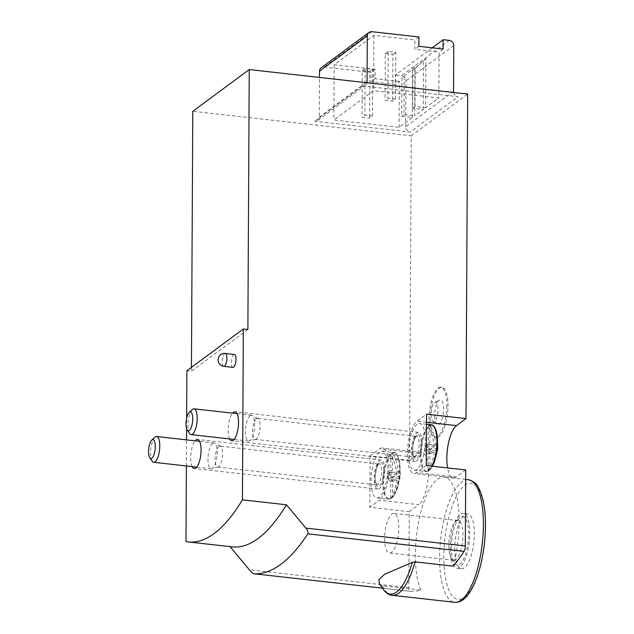 <?xml version="1.0" encoding="UTF-8"?>
<svg xmlns="http://www.w3.org/2000/svg" width="634" height="634" viewBox="0 0 634 634"><rect width="100%" height="100%" fill="white"/><g stroke="black" fill="none" stroke-linecap="round" stroke-linejoin="round"><path stroke-width="0.48" stroke-dasharray="3.17 2.38" d="M414.913 66.792L401.94 78.204L401.734 116.339L412.354 117.528L399.111 127.323L333.88 120.008L373.624 90.622L438.855 97.937L425.604 107.732L425.866 58.7L412.885 70.112L412.679 108.24L423.298 109.436L414.66 115.824L414.913 66.792L401.94 78.204M404.238 76.5L404.04 114.635L401.734 116.339M432.206 47.812L395.362 75.05L395.315 84.385L371.041 81.667L371.096 72.331L324.069 67.053A4.866 4.367 53.5 0 0 321.145 67.806M399.111 127.323L399.349 81.406L395.315 84.385M412.354 117.528L412.615 68.496M423.298 109.436L423.56 60.404M443.126 49.032L439.093 52.02L438.855 97.937M395.537 98.959L387.953 98.111L385.068 100.243L392.652 101.091L395.537 98.959L395.782 52.265L388.19 51.417L387.953 98.111M372.491 115.998L364.907 115.15L362.03 117.282L369.614 118.13L372.491 115.998L372.737 69.304L365.152 68.456L364.907 115.15M425.866 58.7L415.183 68.409L414.985 106.536L425.604 107.732M414.985 106.536L412.679 108.24M404.04 114.635L414.66 115.824M399.349 81.406L375.074 78.687L375.122 69.344L334.166 64.755L373.917 35.361L414.874 39.958L414.826 49.294L439.093 52.02M375.122 69.344L371.096 72.331M418.908 36.97L414.874 39.958M375.074 78.687L371.041 81.667M418.852 46.314L414.826 49.294M379.362 583.708L381.066 585.42L382.667 585.816L420.849 590.096A267.746 90.82 96.4 0 1 410.079 591.268A4.866 1.648 96.4 0 1 410.055 591.268A4.866 1.648 96.4 0 1 408.867 587.702L409.263 511.701L369.82 507.271L370.09 455.909L409.532 460.332L411.236 135.795L192.791 111.299M232.971 367.371A6.491 2.203 96.4 0 1 231.386 362.624A6.491 2.203 96.4 0 1 234.414 354.469M192.205 466.632A14.606 4.953 96.4 0 1 190.985 453.429A14.606 4.953 96.4 0 1 195.098 440.828M229.651 438.942A14.606 4.953 96.4 0 1 228.43 425.739A14.606 4.953 96.4 0 1 232.543 413.138M186.38 465.974L186.515 439.861M186.57 428.639L186.626 418.155M230.063 546.627L185.984 541.594M191.444 367.348L191.428 371.239L186.879 370.731M366.951 82.761A4.866 4.367 53.5 0 1 365.406 85.178A4.866 4.367 53.5 0 1 362.489 85.939L458.057 96.653L410.246 132.007L314.678 121.292A4.866 4.367 53.5 0 0 317.594 120.531A4.866 4.367 53.5 0 0 319.251 117.132L319.457 77.435M411.236 135.795L467.686 94.054M446.835 405.617A25.154 8.535 96.4 0 1 435.098 437.214A25.154 8.535 96.4 0 1 428.972 418.82A25.154 8.535 96.4 0 1 440.709 387.223A25.154 8.535 96.4 0 1 446.835 405.617M420.849 590.096A61.664 20.914 96.4 0 1 418.963 520.094A61.664 20.914 96.4 0 1 444.117 477.022A61.664 20.914 96.4 0 1 453.215 566.17M409.263 511.701L418.773 504.672L379.33 500.25L369.82 507.271M409.532 460.332L419.042 453.302A26.771 9.082 96.4 0 1 421.887 452.383A26.771 9.082 96.4 0 1 428.275 475.944A26.771 9.082 96.4 0 1 418.773 504.672M465.721 469.952L456.211 476.982A26.771 9.082 96.4 0 1 453.365 477.909A26.771 9.082 96.4 0 1 447.564 467.916M426.278 465.53L416.776 472.56A26.771 9.082 96.4 0 1 413.923 473.487A26.771 9.082 96.4 0 1 407.535 449.918A26.771 9.082 96.4 0 1 417.037 421.198L426.547 414.168M422.093 443.047A14.606 4.953 96.4 0 1 415.278 461.394A14.606 4.953 96.4 0 1 411.981 446.328A14.606 4.953 96.4 0 1 418.535 432.364A14.606 4.953 96.4 0 1 422.093 443.047M384.648 470.729A14.606 4.953 96.4 0 1 377.832 489.076A14.606 4.953 96.4 0 1 374.543 474.01A14.606 4.953 96.4 0 1 381.089 460.054A14.606 4.953 96.4 0 1 384.648 470.729M370.09 455.909L379.6 448.88A26.771 9.082 96.4 0 1 382.445 447.953A26.771 9.082 96.4 0 1 388.84 471.522A26.771 9.082 96.4 0 1 379.33 500.25M453.627 92.477A4.866 4.367 53.5 0 0 458.057 96.653M453.532 91.47L405.72 126.824A4.866 4.367 53.5 0 0 410.246 132.007M405.72 126.824L405.958 80.906A4.866 4.367 53.5 0 0 401.433 75.731L395.362 75.05M247.878 329.498L191.428 371.239M229.976 546.524A243.401 82.563 -83.6 0 0 232.234 546.873M454.752 548.6A27.587 9.359 -83.6 0 0 461.473 568.777A27.587 9.359 -83.6 0 0 473.852 542.403A27.587 9.359 -83.6 0 0 467.623 513.944A27.587 9.359 -83.6 0 0 454.752 548.6M450.203 548.093A27.587 9.359 -83.6 0 0 456.924 568.262A27.587 9.359 -83.6 0 0 469.295 541.896A27.587 9.359 -83.6 0 0 463.074 513.437A27.587 9.359 -83.6 0 0 450.203 548.093M451.36 547.237A24.338 8.258 -83.6 0 0 454.507 563.079A24.338 8.258 -83.6 0 0 468.201 541.769A24.338 8.258 -83.6 0 0 459.571 517.954A24.338 8.258 -83.6 0 0 451.36 547.237M448.809 545.628A19.947 6.768 -83.6 0 0 451.392 558.609A19.947 6.768 -83.6 0 0 453.675 560.218A19.947 6.768 -83.6 0 0 462.622 541.143A19.947 6.768 -83.6 0 0 458.12 520.562A19.947 6.768 -83.6 0 0 455.545 521.624A19.947 6.768 -83.6 0 0 448.809 545.628M384.648 538.432A19.947 6.768 -83.6 0 0 389.514 553.022A19.947 6.768 -83.6 0 0 398.461 533.947A19.947 6.768 -83.6 0 0 393.96 513.374A19.947 6.768 -83.6 0 0 384.648 538.432M373.917 35.361L373.624 90.622M334.166 64.755L333.88 120.008M365.152 68.456L362.276 70.58L362.03 117.282M362.276 70.58L369.86 71.436L369.614 118.13M369.86 71.436L372.737 69.304M388.19 51.417L385.313 53.549L385.068 100.243M385.313 53.549L392.898 54.397L392.652 101.091M392.898 54.397L395.782 52.265M415.183 68.409L412.885 70.112M430.185 418.963A25.154 8.535 -83.6 0 0 436.311 437.349A25.154 8.535 -83.6 0 0 447.596 413.305A25.154 8.535 -83.6 0 0 441.922 387.366A25.154 8.535 -83.6 0 0 430.185 418.963M434.662 415.65A12.545 4.256 -83.6 0 0 436.866 424.455A12.545 4.256 -83.6 0 0 443.348 412.829A12.545 4.256 -83.6 0 0 439.608 400.062A12.545 4.256 -83.6 0 0 434.662 415.65M431.112 414.406A9.74 3.305 -83.6 0 0 432.824 421.238A9.74 3.305 -83.6 0 0 437.848 412.219A9.74 3.305 -83.6 0 0 434.948 402.305A9.74 3.305 -83.6 0 0 431.112 414.406M392.47 497.492L394.831 494.155A23.117 7.838 -83.6 0 1 392.565 497.357L392.343 497.587A23.379 7.933 96.4 0 1 391.115 498.601A23.379 7.933 96.4 0 1 390.615 498.863L390.71 481.753L392.438 480.477L392.565 497.357C395.925 491.619 397.851 485.264 398.35 478.282L400.046 476.134L400.07 471.466L398.382 473.614L389.442 472.607L392.494 470.095L392.581 452.985A23.379 7.933 96.4 0 0 391.717 453.5A23.379 7.933 96.4 0 0 390.853 454.261L391.067 454.538C394.364 461.029 396.226 467.813 396.654 474.89L392.85 476.8L392.826 481.468L387.691 478.559L396.622 479.558L392.826 481.468M392.494 470.095L390.766 471.379L390.853 454.261M398.35 478.282L389.419 477.283L389.442 472.607L387.715 473.891L396.654 474.89M390.71 481.753L387.691 478.559L387.715 473.891L392.85 476.8M396.622 479.558C396.131 486.532 394.197 492.895 390.837 498.641L390.615 498.863M387.715 473.891L390.766 471.379M398.382 473.614C397.954 466.537 396.091 459.753 392.795 453.262L392.581 452.985M379.584 451.994A23.529 7.98 -83.6 0 0 371.223 477.236A23.529 7.98 -83.6 0 0 376.842 497.944A23.529 7.98 -83.6 0 0 387.398 475.452A23.529 7.98 -83.6 0 0 382.088 451.178A23.529 7.98 -83.6 0 0 379.584 451.994M218.896 446.439A10.548 3.574 -83.6 0 0 215.156 457.748A10.548 3.574 -83.6 0 0 217.668 467.036A10.548 3.574 -83.6 0 0 218.151 466.996A10.548 3.574 -83.6 0 0 222.399 456.948A10.548 3.574 -83.6 0 0 220.481 446.217A10.548 3.574 -83.6 0 0 220.022 446.074A10.548 3.574 -83.6 0 0 218.896 446.439M212.659 443.396A12.981 4.406 -83.6 0 0 208.047 457.328A12.981 4.406 -83.6 0 0 211.146 468.756A12.981 4.406 -83.6 0 0 211.732 468.708A12.981 4.406 -83.6 0 0 216.971 456.345A12.981 4.406 -83.6 0 0 214.601 443.126A12.981 4.406 -83.6 0 0 214.038 442.952A12.981 4.406 -83.6 0 0 212.659 443.396M154.942 437.198A12.981 4.406 -83.6 0 0 150.797 448.92A12.981 4.406 -83.6 0 0 152.239 461.267M392.438 480.477L389.419 477.283L387.691 478.559M400.046 476.134L389.419 477.283M400.07 471.466L389.442 472.607M429.915 469.802L432.277 466.466A23.117 7.838 -83.6 0 1 430.011 469.675L429.789 469.905A23.379 7.933 96.4 0 1 428.552 470.911A23.379 7.933 96.4 0 1 428.061 471.181L428.148 454.063L429.876 452.787L430.011 469.675C433.371 463.929 435.296 457.574 435.796 450.592L437.484 448.452L437.508 443.776L435.82 445.924L426.888 444.925L429.931 442.413L430.026 425.295A23.379 7.933 96.4 0 0 429.163 425.81A23.379 7.933 96.4 0 0 428.299 426.571L428.513 426.848C431.809 433.339 433.664 440.123 434.092 447.208L430.296 449.118L430.272 453.786L425.129 450.869L434.068 451.876L430.272 453.786M429.931 442.413L428.204 443.689L428.299 426.571M435.796 450.592L426.856 449.593L426.888 444.925L425.16 446.201L434.092 447.208M428.148 454.063L425.129 450.869L425.16 446.201L430.296 449.118M434.068 451.876C433.569 458.85 431.643 465.205 428.283 470.951L428.061 471.181M425.16 446.201L428.204 443.689M435.82 445.924C435.399 438.847 433.537 432.063 430.24 425.572L430.026 425.295M417.021 424.304A23.529 7.98 -83.6 0 0 408.668 449.554A23.529 7.98 -83.6 0 0 414.287 470.262A23.529 7.98 -83.6 0 0 424.835 447.762A23.529 7.98 -83.6 0 0 419.526 423.496A23.529 7.98 -83.6 0 0 417.021 424.304M256.342 418.749A10.548 3.574 -83.6 0 0 252.594 430.066A10.548 3.574 -83.6 0 0 255.114 439.346A10.548 3.574 -83.6 0 0 255.589 439.307A10.548 3.574 -83.6 0 0 259.845 429.266A10.548 3.574 -83.6 0 0 257.919 418.527A10.548 3.574 -83.6 0 0 257.467 418.385A10.548 3.574 -83.6 0 0 256.342 418.749M250.105 415.714A12.981 4.406 -83.6 0 0 245.493 429.638A12.981 4.406 -83.6 0 0 248.591 441.066A12.981 4.406 -83.6 0 0 249.178 441.018A12.981 4.406 -83.6 0 0 254.416 428.655A12.981 4.406 -83.6 0 0 252.047 415.436A12.981 4.406 -83.6 0 0 251.484 415.262A12.981 4.406 -83.6 0 0 250.105 415.714M192.387 409.516A12.981 4.406 -83.6 0 0 188.235 421.238A12.981 4.406 -83.6 0 0 189.685 433.585M429.876 452.787L426.856 449.593L425.129 450.869M437.484 448.452L426.856 449.593M437.508 443.776L426.888 444.925M371.881 31.7L324.069 67.053M410.079 591.268L382.492 588.178L410.055 591.268M408.867 587.702L249.4 569.823M362.489 85.939L314.678 121.292M426.5 422.252L417.037 421.198M456.211 476.982L416.776 472.56M419.042 453.302L379.6 448.88M365.897 82.642L319.251 117.132M453.77 45.553L405.958 80.906M449.244 40.378L401.433 75.731M468.383 479.74A61.664 20.914 -83.6 0 0 440.733 538.694A61.664 20.914 -83.6 0 0 454.641 602.3M382.667 585.816A61.664 20.914 -83.6 0 0 392.184 595.294M381.066 585.42A60.713 20.597 -83.6 0 0 383.221 589.224M464.254 597.394A58.415 19.812 -83.6 0 0 482.656 500.067A58.415 19.812 -83.6 0 0 446.74 526.624A58.415 19.812 -83.6 0 0 464.254 597.394M225.316 353.447A6.491 2.203 -83.6 0 0 222.288 361.602A6.491 2.203 -83.6 0 0 223.865 366.349M391.067 454.538A23.117 7.838 -83.6 0 0 383.61 482.014A23.117 7.838 -83.6 0 0 390.837 498.641M382.088 451.178L393.777 452.494A23.529 7.98 -83.6 0 0 391.273 453.302A23.529 7.98 -83.6 0 0 382.92 478.551A23.529 7.98 -83.6 0 0 388.539 499.259A23.529 7.98 -83.6 0 0 399.087 476.768A23.529 7.98 -83.6 0 0 393.777 452.494C395.521 452.24 397.193 454.364 398.786 458.865L399.888 463.716L400.3 476.76L396.979 489.662L394.831 494.155A23.117 7.838 -83.6 0 0 398.786 458.865A23.117 7.838 -83.6 0 0 392.795 453.262M379.528 462.891A12.173 4.129 -83.6 0 0 375.693 483.171A12.173 4.129 -83.6 0 0 383.174 477.632A12.173 4.129 -83.6 0 0 379.528 462.891M377.999 464.278A10.548 3.574 -83.6 0 0 374.25 475.595A10.548 3.574 -83.6 0 0 376.77 484.875A10.548 3.574 -83.6 0 0 381.502 474.795A10.548 3.574 -83.6 0 0 379.124 463.914A10.548 3.574 -83.6 0 0 377.999 464.278M428.513 426.848A23.117 7.838 -83.6 0 0 421.055 454.332A23.117 7.838 -83.6 0 0 428.283 470.951M433.125 425.779A23.117 7.838 -83.6 0 0 430.24 425.572M431.223 424.804A23.529 7.98 -83.6 0 0 428.719 425.62A23.529 7.98 -83.6 0 0 420.366 450.861A23.529 7.98 -83.6 0 0 425.977 471.569A23.529 7.98 -83.6 0 0 431.952 466.164M416.966 435.201A12.173 4.129 -83.6 0 0 413.138 455.481A12.173 4.129 -83.6 0 0 420.619 449.95A12.173 4.129 -83.6 0 0 416.966 435.201M415.444 436.588A10.548 3.574 -83.6 0 0 411.696 447.905A10.548 3.574 -83.6 0 0 414.216 457.185A10.548 3.574 -83.6 0 0 418.947 447.105A10.548 3.574 -83.6 0 0 416.562 436.224A10.548 3.574 -83.6 0 0 415.444 436.588M453.365 477.909L413.923 473.487M421.887 452.383L382.445 447.953M381.089 460.054L197.539 439.465M377.832 489.076L194.281 468.494M418.535 432.364L234.976 411.783M415.278 461.394L231.727 440.804M365.406 85.178L317.594 120.531M465.665 479.439L444.117 477.022M467.623 513.944L463.074 513.437M461.473 568.777L456.924 568.262M451.392 558.609L454.507 563.079M455.545 521.624L459.571 517.954M458.12 520.562L393.96 513.374M453.675 560.218L389.514 553.022M441.922 387.366L440.709 387.223M436.311 437.349L435.098 437.214M432.824 421.238L436.866 424.455M434.948 402.305L439.608 400.062M391.115 498.601L388.539 499.259L376.842 497.944M217.668 467.036L376.818 484.891L375.653 482.181C373.751 474.858 378.26 462.59 378.974 464.025L220.022 446.074M220.481 446.217L214.601 443.126M218.151 466.996L211.732 468.708M214.038 442.952L199.607 441.335M211.146 468.756L196.714 467.131M428.552 470.911L425.977 471.569L414.287 470.262M426.492 424.273L419.526 423.496M255.114 439.346L414.264 457.201L413.099 454.499C411.197 447.176 415.706 434.9 416.419 436.335L257.467 418.385M257.919 418.527L252.047 415.436M255.589 439.307L249.178 441.018M251.484 415.262L237.053 413.645M248.591 441.066L234.16 439.449"/><path stroke-width="0.95" d="M453.627 92.477A4.866 4.367 53.5 0 1 453.532 91.47L453.77 45.553A4.866 4.367 53.5 0 0 449.244 40.378L443.174 39.696L432.206 47.812M443.174 39.696L443.126 49.032L418.852 46.314L418.908 36.97L371.881 31.7A4.866 4.367 53.5 0 0 368.956 32.453A4.866 4.367 53.5 0 0 367.3 35.861L367.062 81.778L365.897 82.642M186.626 418.155L186.879 370.731L243.329 328.991L247.878 329.498L249.241 69.558L467.686 94.054L465.99 418.591L426.547 414.168L426.278 465.53L465.721 469.952L465.324 545.961A4.866 1.648 96.4 0 1 464.056 551.358A267.746 90.82 96.4 0 1 453.215 566.17L415.032 561.882L412.338 562.303L384.687 574.253L378.981 579.524L379.362 583.708L383.221 589.224A60.713 20.597 -83.6 0 0 412.338 562.303M186.38 465.974L185.984 541.594A243.401 82.563 -83.6 0 0 188.235 541.935L232.234 546.873A243.401 82.563 -83.6 0 0 286.425 504.783L305.85 528.082C307.712 530.286 308.362 532.203 307.807 533.836A267.746 90.82 96.4 0 1 253.83 573.746L382.492 588.178L253.83 573.746C252.72 573.35 251.246 572.042 249.4 569.823L229.976 546.524M225.316 353.447L234.414 354.469A6.491 2.203 96.4 0 1 235.999 359.216A6.491 2.203 96.4 0 1 232.971 367.371L223.865 366.349A6.491 2.203 -83.6 0 0 226.893 358.194A6.491 2.203 -83.6 0 0 225.316 353.447A6.491 6.491 0 0 0 218.144 359.177A6.491 6.491 0 0 0 223.865 366.349M195.098 440.828A14.606 4.953 96.4 0 1 197.539 439.465A14.606 4.953 96.4 0 1 201.089 450.148A14.606 4.953 96.4 0 1 194.281 468.494A14.606 4.953 96.4 0 1 192.205 466.632M232.543 413.138A14.606 4.953 96.4 0 1 234.976 411.783A14.606 4.953 96.4 0 1 238.535 422.458A14.606 4.953 96.4 0 1 231.727 440.804A14.606 4.953 96.4 0 1 229.651 438.942M186.515 439.861L186.57 428.639M188.235 541.935A243.401 82.563 -83.6 0 0 242.434 499.846L243.329 328.991M286.425 504.783L242.434 499.846M249.241 69.558L192.791 111.299L191.444 367.348M465.99 418.591L456.48 425.62L426.5 422.252M447.564 467.916A26.771 9.082 96.4 0 1 456.48 425.62M368.956 32.453L321.145 67.806A4.866 4.367 53.5 0 0 319.488 71.214L319.457 77.435M366.951 82.761A4.866 4.367 53.5 0 0 367.062 81.778M149.775 457.724L152.239 461.267A12.981 4.406 -83.6 0 0 153.721 462.313A12.981 4.406 -83.6 0 0 159.546 449.902A12.981 4.406 -83.6 0 0 156.614 436.509A12.981 4.406 -83.6 0 0 155.235 436.961A12.981 4.406 -83.6 0 0 154.942 437.198L151.748 440.115A9.502 3.225 -83.6 0 0 148.713 448.69A9.502 3.225 -83.6 0 0 149.775 457.724A9.502 3.225 -83.6 0 0 155.084 449.704A9.502 3.225 -83.6 0 0 151.962 439.933A9.502 3.225 -83.6 0 0 151.748 440.115M187.22 430.034L189.685 433.585A12.981 4.406 -83.6 0 0 191.167 434.623A12.981 4.406 -83.6 0 0 196.992 422.212A12.981 4.406 -83.6 0 0 194.059 408.827A12.981 4.406 -83.6 0 0 192.681 409.271A12.981 4.406 -83.6 0 0 192.387 409.516L189.194 412.425A9.502 3.225 -83.6 0 0 186.158 421A9.502 3.225 -83.6 0 0 187.22 430.034A9.502 3.225 -83.6 0 0 192.53 422.022A9.502 3.225 -83.6 0 0 189.407 412.251A9.502 3.225 -83.6 0 0 189.194 412.425M464.056 551.358L307.807 533.836M465.324 545.961L305.85 528.082M367.3 35.861L319.488 71.214M454.641 602.3A61.664 20.914 -83.6 0 0 461.203 600.168A61.664 20.914 -83.6 0 0 483.1 534.01A61.664 20.914 -83.6 0 0 468.383 479.74C473.558 481.23 476.942 483.885 478.535 487.697C484.875 500.099 486.864 518.533 484.495 542.997C482.839 557.754 479.756 570.655 475.231 581.703C471.648 590.309 467.623 596.293 463.153 599.669C460.324 601.737 457.486 602.617 454.641 602.3L392.184 595.294A61.664 20.914 -83.6 0 0 398.746 593.162A61.664 20.914 -83.6 0 0 415.032 561.882M432.404 466.22A23.117 7.838 -83.6 0 0 436.232 431.175A23.117 7.838 -83.6 0 0 433.125 425.779M431.952 466.164A23.529 7.98 -83.6 0 0 436.945 440.646A23.529 7.98 -83.6 0 0 431.223 424.804L426.492 424.273M468.383 479.74L465.665 479.439M392.184 595.294C388.793 594.906 385.805 592.885 383.221 589.224M199.607 441.335L156.614 436.509M196.714 467.131L153.721 462.313M432.277 466.466L434.417 461.972L437.737 449.078L437.325 436.026L436.232 431.175C434.639 426.682 432.967 424.558 431.223 424.804M237.053 413.645L194.059 408.827M234.16 439.449L191.167 434.623"/></g></svg>
